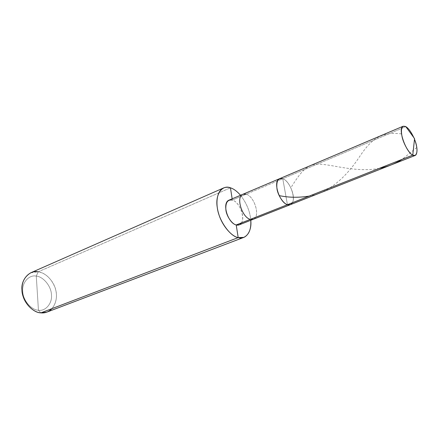 <?xml version="1.0" encoding="UTF-8"?>
<svg xmlns="http://www.w3.org/2000/svg" width="439" height="439" viewBox="0 0 439 439"><rect width="100%" height="100%" fill="white"/><g stroke="black" fill="none" stroke-linecap="round" stroke-linejoin="round"><path stroke-width="0.33" stroke-dasharray="2.19 1.65" d="M279.627 178.673L282.765 178.722L287.446 204.695L282.765 178.722C290.794 181.28 297.45 202.203 290.283 204.7C297.45 202.203 290.794 181.28 282.765 178.722L287.446 204.695L282.765 178.722L405.828 126.646L282.765 178.722C289.35 180.841 296.111 196.902 292.33 202.763C296.111 196.902 289.35 180.841 282.765 178.722L246.23 194.186C254.461 196.436 260.744 216.668 253.248 219.302C260.744 216.668 254.461 196.436 246.23 194.186L232.352 200.058C240.654 202.198 246.795 222.167 239.184 224.85M413.796 137.577L414.493 139.251L413.796 137.577M51.983 308.628C56.735 302.356 57.696 295.178 54.87 287.101C51.034 278.26 45.486 273.162 38.22 271.801L230.448 187.821L38.22 271.801L36.278 276.104C29.166 274.529 21.802 282.568 22.757 291.304C22.762 299.925 31.295 310.132 38.445 310.241L36.278 276.104C43.34 276.575 51.314 286.442 51.451 294.723C52.499 303.097 45.683 311.476 38.445 310.241L40.865 312.87L38.445 310.241C45.683 311.476 52.499 303.097 51.451 294.723C51.314 286.442 43.34 276.575 36.278 276.104L38.445 310.241C31.295 310.132 22.762 299.925 22.757 291.304C21.802 282.568 29.166 274.529 36.278 276.104L38.22 271.801C45.48 272.449 54.173 281.328 55.879 290.602C57.943 298.866 54.524 309.297 46.924 312.091M241.412 222.897C245.61 217.096 239.156 201.836 232.352 200.058L232.16 198.829L232.352 200.058L282.765 178.722M240.528 195.273C246.723 203.361 250.137 211.697 250.768 220.279C250.137 211.697 246.723 203.361 240.528 195.273M242.986 194.23L246.23 194.186M229.07 200.135L232.352 200.058M30.823 272.751L38.22 271.801M401.531 133.928C380.964 131.14 370.801 139.717 359.431 156.899C348.242 173.855 331.297 192.32 309.166 196.107M416.798 147.482L402.195 159.319M379.323 168.367C357.209 172.631 334.414 165.059 320.629 164.213C306.631 163.127 300.463 172.708 290.969 187.579"/><path stroke-width="0.66" d="M282.765 178.722C278.101 177.817 276.175 181.186 276.976 188.836C277.871 195.311 283.534 203.855 287.446 204.695L412.753 155.143L414.564 138.631L405.828 126.646C408.44 128.204 411.096 131.848 413.796 137.577C411.096 131.848 408.44 128.204 405.828 126.646L414.564 138.631L412.753 155.143L415.146 155.466C417.829 153.008 417.615 147.603 414.493 139.251C418.449 148.305 417.555 158.128 412.753 155.143C409.362 153.804 403.584 143.937 402.091 136.853C400.538 128.517 401.784 125.115 405.828 126.646L403.172 126.223C397.399 128.029 405.74 151.938 412.753 155.143L287.446 204.695C289.477 205.381 291.101 204.739 292.33 202.763C291.101 204.739 289.477 205.381 287.446 204.695C279.423 202.549 272.471 181.153 279.627 178.673C272.471 181.153 279.423 202.549 287.446 204.695L290.283 204.7L287.446 204.695C283.534 203.855 277.871 195.311 276.976 188.836C276.175 181.186 278.101 177.817 282.765 178.722L279.627 178.673L242.986 194.23C235.518 196.864 242.087 217.508 250.318 219.379L287.446 204.695L250.318 219.379L253.248 219.302L250.318 219.379C242.087 217.508 235.518 196.864 242.986 194.23L229.07 200.135C221.497 202.829 227.918 223.188 236.22 224.949L250.318 219.379L236.22 224.949C238.311 225.536 240.045 224.85 241.412 222.897M415.146 155.466L239.184 224.85L236.22 224.949L238.19 237.614L236.22 224.949C232.16 224.285 226.579 216.268 225.904 210.056C225.361 202.703 227.506 199.372 232.352 200.058M232.16 198.829L230.448 187.821C233.674 188.803 237.038 191.283 240.528 195.273C237.038 191.283 233.674 188.803 230.448 187.821L232.16 198.829M250.768 220.279C252.079 231.485 245.642 240.138 238.19 237.614L243.81 237.389C249.001 234.783 251.322 229.081 250.768 220.279M243.81 237.389L46.924 312.091L40.865 312.87L238.19 237.614C230.052 236.489 218.617 220.23 217.305 207.614C214.88 194.669 222.167 184.32 230.448 187.821C228.082 187.019 225.794 187.063 223.572 187.952C217.047 190.784 215.297 202.692 218.54 213.266C221.679 225.086 231.446 236.478 238.19 237.614L40.865 312.87C44.992 313.314 48.702 311.899 51.983 308.628M246.23 194.186L242.986 194.23M38.22 271.801C29.698 269.859 20.798 279.473 21.95 290.036C21.95 300.446 32.272 312.782 40.865 312.87C33.765 312.628 24.655 304.167 22.636 294.629C20.578 284.691 23.311 277.399 30.823 272.751L223.572 187.952M309.166 196.107C298.778 197.769 288.851 197.621 279.391 195.657M402.195 159.319C395.105 163.769 387.478 166.782 379.323 168.367M403.172 126.223L279.627 178.673"/></g></svg>
